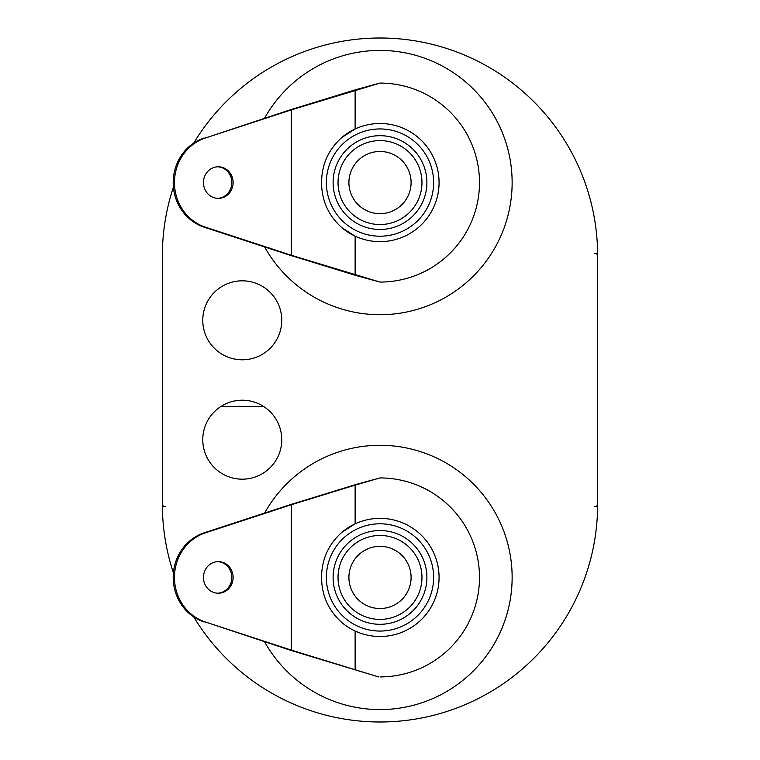 <?xml version="1.0" encoding="UTF-8"?>
<svg xmlns="http://www.w3.org/2000/svg" width="760" height="760" viewBox="0 0 760 760"><rect width="100%" height="100%" fill="white"/><g stroke="black" fill="none" stroke-linecap="round" stroke-linejoin="round"><path stroke-width="1.14" d="M281.751 320.302A39.482 39.482 0 0 0 242.269 280.82A39.482 39.482 0 0 0 202.777 320.302A39.482 39.482 0 0 0 242.269 359.793A39.482 39.482 0 0 0 281.751 320.302M264.594 118.209A132.136 132.136 0 0 1 512.135 182.571A132.136 132.136 0 0 1 264.594 246.933M264.594 641.792A132.136 132.136 0 0 0 512.135 577.429A132.136 132.136 0 0 0 264.594 513.067M281.751 439.698A39.482 39.482 0 0 0 242.269 400.206A39.482 39.482 0 0 0 202.777 439.698A39.482 39.482 0 0 0 242.269 479.18A39.482 39.482 0 0 0 281.751 439.698M193.752 616.949A217.635 217.635 0 0 0 597.635 504.364L597.635 255.635A217.635 217.635 0 0 0 193.752 143.051M597.635 264.964L597.635 255.635A3.107 2.261 180 0 0 594.529 253.374M165.471 506.625A3.107 2.261 180 0 1 162.364 504.364L162.364 495.036M173.403 572.793A217.635 217.635 0 0 1 162.364 504.364L162.364 255.635A217.635 217.635 0 0 1 173.403 187.207M220.998 406.429L263.54 406.429M356.165 89.576L380 83.078A99.493 99.493 0 0 1 479.493 182.571A99.493 99.493 0 0 1 380 282.065L291.327 255.265L205.409 227.155A46.636 43.824 90 0 1 174.458 182.571A46.636 43.824 90 0 1 205.409 137.997L289.066 110.2L356.165 89.576M380 282.065L356.165 275.566L289.066 254.942L204.126 227.155A46.636 43.824 -90 0 1 173.185 182.571A46.636 43.824 -90 0 1 204.126 137.997M411.094 182.571A31.093 31.093 0 0 0 380 151.477A31.093 31.093 0 0 0 348.906 182.571A31.093 31.093 0 0 0 380 213.664A31.093 31.093 0 0 0 411.094 182.571M217.645 166.791A15.798 14.839 -90 0 1 231.847 182.571A15.798 14.839 -90 0 1 217.645 198.35M233.13 182.571A15.798 14.839 90 0 0 218.281 166.782A15.798 14.839 90 0 0 203.442 182.571A15.798 14.839 90 0 0 218.281 198.369A15.798 14.839 90 0 0 233.13 182.571M380 83.078L291.327 109.886L205.409 137.997M355.129 274.873L355.129 236.151L341.943 227.753C328.453 215.707 321.67 200.649 321.575 182.571C321.68 164.464 328.472 149.397 341.943 137.389L355.129 128.991L355.129 90.269M341.943 137.389A59.071 59.071 0 0 1 439.071 182.571A59.071 59.071 0 0 1 341.943 227.753M421.971 182.571A41.971 41.971 0 0 0 380 140.6A41.971 41.971 0 0 0 338.029 182.571A41.971 41.971 0 0 0 380 224.542A41.971 41.971 0 0 0 421.971 182.571M411.094 577.429A31.093 31.093 0 0 0 380 546.336A31.093 31.093 0 0 0 348.906 577.429A31.093 31.093 0 0 0 380 608.522A31.093 31.093 0 0 0 411.094 577.429M341.943 532.247C328.472 544.255 321.68 559.312 321.575 577.429C321.67 595.508 328.453 610.565 341.943 622.611A59.071 59.071 0 0 0 439.071 577.429A59.071 59.071 0 0 0 341.943 532.247L355.129 523.849L355.129 485.127L291.327 504.735L205.409 532.846A46.636 43.824 -90 0 0 174.458 577.429A46.636 43.824 -90 0 0 205.409 622.003L289.066 649.8L378.641 676.922L355.129 669.731L355.129 631.009M338.029 577.429A41.971 41.971 0 0 1 380 535.458A41.971 41.971 0 0 1 421.971 577.429A41.971 41.971 0 0 1 380 619.4A41.971 41.971 0 0 1 338.029 577.429M217.645 593.208A15.798 14.839 90 0 0 231.847 577.429A15.798 14.839 90 0 0 217.645 561.649M203.442 577.429A15.798 14.839 -90 0 1 218.281 561.63A15.798 14.839 -90 0 1 233.13 577.429A15.798 14.839 -90 0 1 218.281 593.218A15.798 14.839 -90 0 1 203.442 577.429M380 676.922A99.493 99.493 0 0 0 479.493 577.429A99.493 99.493 0 0 0 380 477.935L356.165 484.433L289.066 505.058L204.126 532.846A46.636 43.824 90 0 0 173.185 577.429A46.636 43.824 90 0 0 204.126 622.003M205.409 622.003L291.327 650.114L355.129 669.731M380 477.935L355.129 485.127M597.635 504.364A3.107 2.261 180 0 1 594.529 506.625M291.327 109.886L291.327 255.265M433.627 182.571A53.627 53.627 0 0 0 380 128.943A53.627 53.627 0 0 0 326.373 182.571A53.627 53.627 0 0 0 380 236.208A53.627 53.627 0 0 0 433.627 182.571M204.126 227.155L205.409 227.155M333.108 182.571A46.892 46.892 0 0 1 380 135.689A46.892 46.892 0 0 1 426.892 182.571A46.892 46.892 0 0 1 380 229.463A46.892 46.892 0 0 1 333.108 182.571M326.373 577.429A53.627 53.627 0 0 1 380 523.792A53.627 53.627 0 0 1 433.627 577.429A53.627 53.627 0 0 1 380 631.056A53.627 53.627 0 0 1 326.373 577.429M426.892 577.429A46.892 46.892 0 0 0 380 530.537A46.892 46.892 0 0 0 333.108 577.429A46.892 46.892 0 0 0 380 624.311A46.892 46.892 0 0 0 426.892 577.429M291.327 650.114L291.327 504.735M204.126 532.846L205.409 532.846"/></g></svg>
